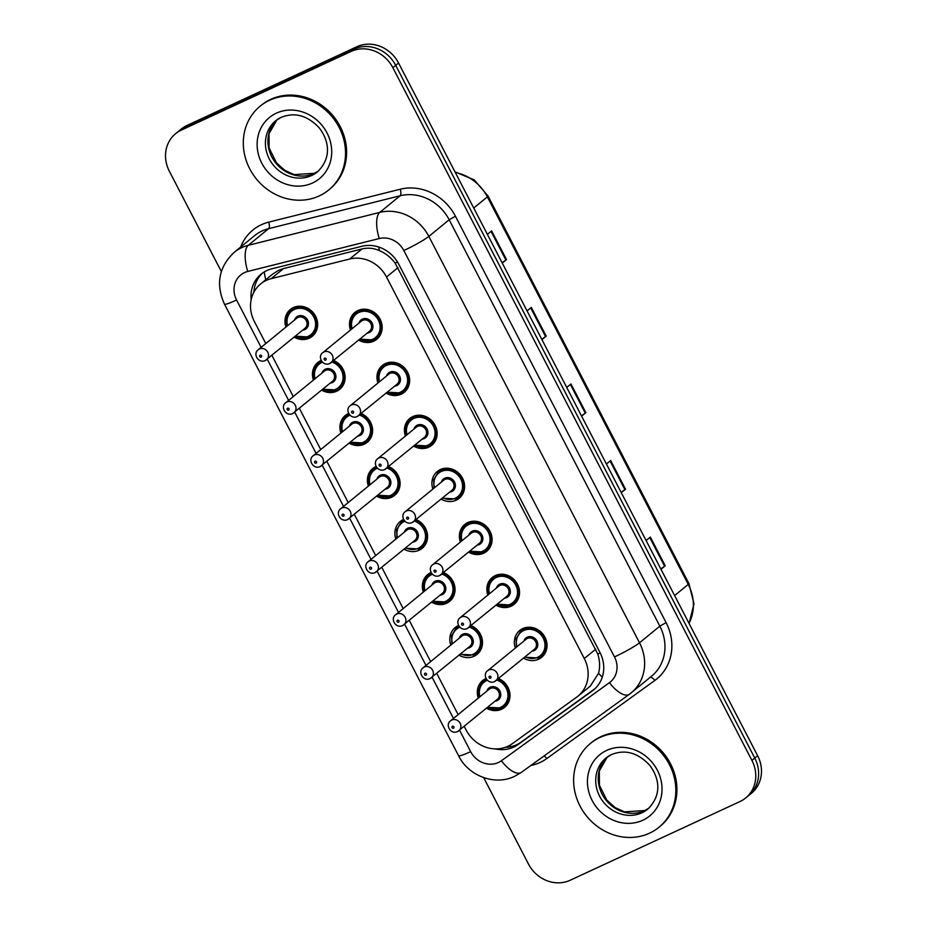<?xml version="1.0" encoding="UTF-8"?>
<svg xmlns="http://www.w3.org/2000/svg" width="927" height="927" viewBox="0 0 927 927"><rect width="100%" height="100%" fill="white"/><g stroke="black" fill="none" stroke-linecap="round" stroke-linejoin="round"><path stroke-width="1.39" d="M377.938 383.036A17.323 15.678 50.7 0 1 382.33 365.458A17.323 15.678 50.7 0 1 385.365 363.558A17.323 15.678 50.7 0 1 406.605 370.533A17.323 15.678 50.7 0 1 404.265 392.272A17.323 15.678 50.7 0 1 401.229 394.172A17.323 15.678 50.7 0 1 386.165 393.094M405.412 436.049A17.323 15.678 50.7 0 1 409.804 418.459A17.323 15.678 50.7 0 1 412.839 416.559A17.323 15.678 50.7 0 1 434.079 423.535A17.323 15.678 50.7 0 1 431.75 445.273A17.323 15.678 50.7 0 1 428.714 447.173A17.323 15.678 50.7 0 1 413.639 446.096M432.886 489.05A17.323 15.678 50.7 0 1 437.277 471.472A17.323 15.678 50.7 0 1 440.313 469.572A17.323 15.678 50.7 0 1 461.553 476.548A17.323 15.678 50.7 0 1 459.224 498.286A17.323 15.678 50.7 0 1 456.188 500.186A17.323 15.678 50.7 0 1 441.125 499.108M460.371 542.063A17.323 15.678 50.7 0 1 464.751 524.473A17.323 15.678 50.7 0 1 467.787 522.573A17.323 15.678 50.7 0 1 489.027 529.549A17.323 15.678 50.7 0 1 486.698 551.298A17.323 15.678 50.7 0 1 483.662 553.199A17.323 15.678 50.7 0 1 468.598 552.11M487.845 595.064A17.323 15.678 50.7 0 1 492.237 577.486A17.323 15.678 50.7 0 1 495.273 575.586A17.323 15.678 50.7 0 1 516.513 582.562A17.323 15.678 50.7 0 1 514.172 604.3A17.323 15.678 50.7 0 1 511.136 606.2A17.323 15.678 50.7 0 1 496.072 605.122M515.319 648.077A17.323 15.678 50.7 0 1 519.711 630.487A17.323 15.678 50.7 0 1 522.747 628.587A17.323 15.678 50.7 0 1 543.987 635.563A17.323 15.678 50.7 0 1 541.646 657.313A17.323 15.678 50.7 0 1 538.622 659.213A17.323 15.678 50.7 0 1 523.546 658.135M350.464 330.024A17.323 15.678 50.7 0 1 354.856 312.445A17.323 15.678 50.7 0 1 357.892 310.545A17.323 15.678 50.7 0 1 379.131 317.521A17.323 15.678 50.7 0 1 376.791 339.259A17.323 15.678 50.7 0 1 373.755 341.159A17.323 15.678 50.7 0 1 358.691 340.082M313.43 380.07A17.323 15.678 50.7 0 1 317.81 362.48A17.323 15.678 50.7 0 1 320.846 360.58A17.323 15.678 50.7 0 1 321.159 360.441M333.685 360.545A17.323 15.678 50.7 0 1 344.763 373.94A17.323 15.678 50.7 0 1 339.757 389.305A17.323 15.678 50.7 0 1 336.721 391.206A17.323 15.678 50.7 0 1 321.657 390.128M340.904 433.071A17.323 15.678 50.7 0 1 345.296 415.493A17.323 15.678 50.7 0 1 348.332 413.593A17.323 15.678 50.7 0 1 348.633 413.454M361.159 413.546A17.323 15.678 50.7 0 1 372.237 426.941A17.323 15.678 50.7 0 1 367.231 442.306A17.323 15.678 50.7 0 1 364.195 444.207A17.323 15.678 50.7 0 1 349.131 443.129M368.378 486.084A17.323 15.678 50.7 0 1 372.77 468.494A17.323 15.678 50.7 0 1 375.806 466.594A17.323 15.678 50.7 0 1 376.119 466.455M388.645 466.559A17.323 15.678 50.7 0 1 399.722 479.954A17.323 15.678 50.7 0 1 394.705 495.319A17.323 15.678 50.7 0 1 391.669 497.22A17.323 15.678 50.7 0 1 376.605 496.142M395.852 539.085A17.323 15.678 50.7 0 1 400.244 521.507A17.323 15.678 50.7 0 1 403.28 519.607A17.323 15.678 50.7 0 1 403.593 519.468M416.119 519.56A17.323 15.678 50.7 0 1 427.196 532.955A17.323 15.678 50.7 0 1 422.191 548.32A17.323 15.678 50.7 0 1 419.155 550.221A17.323 15.678 50.7 0 1 404.079 549.143M423.326 592.098A17.323 15.678 50.7 0 1 427.718 574.52A17.323 15.678 50.7 0 1 430.754 572.608A17.323 15.678 50.7 0 1 431.067 572.469M443.593 572.573A17.323 15.678 50.7 0 1 454.67 585.968A17.323 15.678 50.7 0 1 449.665 601.333A17.323 15.678 50.7 0 1 446.629 603.234A17.323 15.678 50.7 0 1 431.553 602.156M450.812 645.099A17.323 15.678 50.7 0 1 455.192 627.521A17.323 15.678 50.7 0 1 458.228 625.621A17.323 15.678 50.7 0 1 458.541 625.482M471.067 625.574A17.323 15.678 50.7 0 1 482.144 638.97A17.323 15.678 50.7 0 1 477.138 654.335A17.323 15.678 50.7 0 1 474.103 656.235A17.323 15.678 50.7 0 1 459.039 655.157M478.286 698.112A17.323 15.678 50.7 0 1 482.677 680.534A17.323 15.678 50.7 0 1 485.713 678.634A17.323 15.678 50.7 0 1 486.015 678.494M498.552 678.587A17.323 15.678 50.7 0 1 509.618 691.982A17.323 15.678 50.7 0 1 504.612 707.347A17.323 15.678 50.7 0 1 501.577 709.248A17.323 15.678 50.7 0 1 486.513 708.17M285.945 327.057A17.323 15.678 50.7 0 1 290.336 309.479A17.323 15.678 50.7 0 1 293.372 307.579A17.323 15.678 50.7 0 1 314.612 314.554A17.323 15.678 50.7 0 1 312.283 336.292A17.323 15.678 50.7 0 1 309.247 338.193A17.323 15.678 50.7 0 1 294.172 337.115M464.23 726.397L466.13 730.047A32.48 29.386 -129.3 0 0 512.26 743.732L576.779 697.081A32.48 29.386 -129.3 0 0 578.031 696.119L590.337 686.05L598.529 673.315C600.163 667.208 599.92 660.812 597.799 654.091L395.122 263.094C390.835 257.428 385.597 253.268 379.433 250.626C373.732 248.112 367.926 247.544 362.017 248.946L283.5 268.587L278.552 270.371L272.596 274.149L260.614 283.952A32.48 29.386 -129.3 0 0 254.369 321.518L265.794 343.558M578.031 696.119A32.48 29.386 -129.3 0 0 584.288 658.541L386.513 277.011A32.48 29.386 -129.3 0 0 349.699 259.015L271.194 278.668A32.48 29.386 -129.3 0 0 266.304 280.383A32.48 29.386 -129.3 0 0 260.614 283.952M271.901 355.342L293.268 396.559M299.375 408.343L320.742 449.572M326.849 461.356L348.216 502.573M354.334 514.369L375.69 555.586M381.808 567.37L403.175 608.587M409.282 620.383L430.649 661.6M436.756 673.384L458.123 714.601M221.333 271.507L169.363 171.263A32.48 29.386 50.7 0 1 175.609 133.685A32.48 29.386 50.7 0 1 181.31 130.128L351.148 51.402A32.48 29.386 50.7 0 1 392.851 67.683L751.924 760.407L754.775 758.077A32.48 29.386 50.7 0 1 748.529 795.644A32.48 29.386 50.7 0 0 754.775 758.077L395.702 65.342L754.775 758.077L757.637 755.737A32.48 29.386 50.7 0 1 751.391 793.315L745.679 797.985A32.48 29.386 50.7 0 1 739.989 801.542L570.14 880.268A32.48 29.386 50.7 0 1 528.448 863.999L483.674 777.626M351.148 51.402L354.01 49.073A32.48 29.386 50.7 0 1 395.702 65.342A32.48 29.386 50.7 0 0 354.01 49.073L184.16 127.787L354.01 49.073L356.86 46.732A32.48 29.386 50.7 0 1 398.552 63.001L757.637 755.737M175.609 133.685L178.471 131.356A32.48 29.386 50.7 0 1 184.16 127.787A32.48 29.386 50.7 0 0 178.471 131.356L181.321 129.015A32.48 29.386 50.7 0 1 187.011 125.458L356.86 46.732M660.8 568.923L664.613 566.223A8.667 0.834 -27.4 0 0 665.215 565.771L660.963 569.248M646.084 540.545L650.337 537.057L665.215 565.771M541.774 339.294L545.586 336.582A8.667 0.834 -27.4 0 0 546.188 336.13L541.936 339.606M527.057 310.904L531.31 307.428L546.188 336.13M502.086 262.747L505.899 260.047A8.667 0.834 -27.4 0 0 506.513 259.583L502.26 263.059M487.382 234.357L491.623 230.881L506.513 259.583M621.125 492.388L624.937 489.676A8.667 0.834 -27.4 0 0 625.54 489.224L621.287 492.7M606.409 463.998L610.661 460.522L625.54 489.224M581.449 415.841L585.261 413.129A8.667 0.834 -27.4 0 0 585.864 412.677L581.611 416.153M566.733 387.451L570.986 383.975L585.864 412.677M495.099 748.889A32.48 29.386 -129.3 0 0 518.193 744.485L592.388 690.847A32.48 29.386 -129.3 0 0 593.651 689.873A32.48 29.386 -129.3 0 0 599.896 652.307L398.761 264.265A32.48 29.386 -129.3 0 0 361.947 246.269L271.657 268.865A32.48 29.386 -129.3 0 0 266.779 270.591A32.48 29.386 -129.3 0 0 261.078 274.16A32.48 29.386 -129.3 0 0 251.171 299.699M253.882 292.19A32.48 29.386 50.7 0 1 262.55 273.036M751.924 760.407A32.48 29.386 50.7 0 1 745.679 797.985M595.03 688.657L521.044 742.145A32.48 29.386 50.7 0 1 505.4 747.313M319.212 195.933A54.137 48.98 50.7 0 1 252.839 174.125A54.137 48.98 50.7 0 1 260.139 106.188A54.137 48.98 50.7 0 1 269.618 100.255A54.137 48.98 50.7 0 1 335.991 122.051A54.137 48.98 50.7 0 1 328.703 189.989A54.137 48.98 50.7 0 1 319.212 195.933M260.139 106.188L261.205 105.319A54.137 48.98 50.7 0 1 270.696 99.374A54.137 48.98 50.7 0 1 337.069 121.182A54.137 48.98 50.7 0 1 329.769 189.12L328.703 189.989M649.526 833.176A54.137 48.98 50.7 0 1 583.153 811.368A54.137 48.98 50.7 0 1 590.453 743.431A54.137 48.98 50.7 0 1 599.931 737.486A54.137 48.98 50.7 0 1 666.304 759.294A54.137 48.98 50.7 0 1 659.016 827.232A54.137 48.98 50.7 0 1 649.526 833.176M590.453 743.431L591.519 742.55A54.137 48.98 50.7 0 1 601.009 736.617A54.137 48.98 50.7 0 1 667.382 758.413A54.137 48.98 50.7 0 1 660.082 826.351L659.016 827.232M283.5 268.587L271.194 278.668M510.858 746.664A32.48 13.812 -125.9 0 1 509.491 745.482M397.463 261.982A32.48 3.14 152.6 0 1 395.122 263.094M379.433 250.626A32.48 12.723 -104.1 0 1 378.68 246.999M600.221 652.944A32.48 3.14 152.6 0 1 597.799 654.091M265.736 279.757A32.48 12.723 -104.1 0 1 264.265 271.924M602.283 677.139A32.48 13.812 -125.9 0 1 598.529 673.315M362.017 248.946L349.699 259.015M397.961 267.648L386.513 277.011M595.725 649.178L584.288 658.541M473.732 208.03L487.37 196.872A10.823 1.043 -27.4 0 0 488.042 196.037L688.923 583.57A10.823 1.043 152.6 0 1 688.251 584.416L487.37 196.872A43.314 39.189 -129.3 0 0 455.296 172.48M688.993 623.326A43.314 39.189 -129.3 0 0 688.251 584.416L674.613 595.574M187.011 125.458L181.31 130.128M398.552 63.001L392.851 67.683M585.261 413.129L570.395 384.45M545.586 336.582L530.719 307.915M505.899 260.047L491.043 231.368M624.937 489.676L610.07 460.997M664.613 566.223L649.746 537.544M459.56 730.221L470.661 751.635A21.657 19.594 -129.3 0 0 498.459 762.481A21.657 19.594 -129.3 0 0 501.414 760.754L609.479 682.62A21.657 19.594 -129.3 0 0 614.485 656.93L403.824 250.522A21.657 19.594 -129.3 0 0 379.282 238.529L247.787 271.437A21.657 19.594 -129.3 0 0 244.531 272.596A21.657 19.594 -129.3 0 0 236.57 300.012L261.113 347.37M234.16 252.364A43.314 39.189 50.7 0 1 241.738 247.613A43.314 39.189 50.7 0 1 248.251 245.319L268.598 228.679A43.314 39.189 -129.3 0 0 262.086 230.974A43.314 39.189 -129.3 0 0 254.496 235.725L234.16 252.364C218.795 266.988 215.574 284.241 224.473 304.137A21.657 2.086 -27.4 0 0 236.57 300.012M521.426 772.318A21.657 9.212 -125.9 0 1 521.241 772.458A21.657 9.212 -125.9 0 1 501.414 760.754M240.649 247.057A48.725 44.09 50.7 0 1 261.391 224.728A48.725 44.09 50.7 0 1 268.714 222.144L400.221 189.235A48.725 44.09 50.7 0 1 455.435 216.234L666.096 622.631A48.725 44.09 50.7 0 1 654.833 680.441L546.768 758.564A48.725 44.09 50.7 0 1 530.904 765.47M247.787 271.437A21.657 8.482 -104.1 0 1 248.251 245.319L379.757 212.41L400.093 195.771L268.598 228.679A5.411 2.121 75.9 0 0 268.714 222.144M379.282 238.529A21.657 8.482 -104.1 0 1 379.757 212.41A43.314 39.189 50.7 0 1 428.842 236.397L449.178 219.757A43.314 39.189 -129.3 0 0 400.093 195.771A5.411 2.121 75.9 0 0 400.221 189.235M403.824 250.522A21.657 2.086 -27.4 0 0 428.842 236.397L639.503 642.805L659.839 626.165L449.178 219.757L455.435 216.234M614.485 656.93A21.657 2.086 -27.4 0 0 639.503 642.805A43.314 39.189 50.7 0 1 631.171 692.898A43.314 39.189 50.7 0 1 629.491 694.196A21.657 9.212 -125.9 0 1 629.306 694.335A21.657 9.212 -125.9 0 1 609.479 682.62M224.473 304.137L458.575 755.76C468.448 775.969 494.844 786.026 514.705 776.293L521.241 772.458L629.306 694.335L651.507 676.258A43.314 39.189 -129.3 0 0 659.839 626.165L666.096 622.631M267.231 359.166L288.598 400.383M294.705 412.167L316.072 453.396M322.179 465.18L343.546 506.397M349.653 518.181L371.02 559.41M377.138 571.194L398.506 612.411M404.612 624.207L425.98 665.424M432.086 677.208L453.454 718.425M654.833 680.441A5.411 2.306 54.1 0 0 650.14 677.382M546.768 758.564A5.411 2.306 54.1 0 0 544.056 755.968M458.575 755.76A21.657 2.086 -27.4 0 0 470.661 751.635M594.844 688.831L592.388 690.847M521.044 742.145L518.193 744.485M287.127 326.095A16.246 14.693 50.7 0 1 291.379 310.024A16.246 14.693 50.7 0 1 294.23 308.239A16.246 14.693 50.7 0 1 314.137 314.786A16.246 14.693 50.7 0 1 311.947 335.168A16.246 14.693 50.7 0 1 309.108 336.941A16.246 14.693 50.7 0 1 295.354 336.153M295.829 335.759A15.156 13.72 -129.3 0 0 308.251 336.281A15.156 13.72 -129.3 0 0 313.824 317.08A15.156 13.72 -129.3 0 0 294.369 309.491A15.156 13.72 -129.3 0 0 287.602 325.701M294.462 320.093A7.578 6.86 50.7 0 1 297.834 316.188A7.578 6.86 50.7 0 1 307.567 319.989A7.578 6.86 50.7 0 1 304.786 329.583A7.578 6.86 50.7 0 1 302.689 330.151M258.309 349.676C252.526 353.558 258.216 363.778 265.192 360.58L305.064 328.204A6.501 5.875 -129.3 0 0 305.945 320.047A6.501 5.875 -129.3 0 0 297.973 317.44A6.501 5.875 -129.3 0 0 296.837 318.146L258.309 349.676A6.501 5.875 50.7 0 1 259.444 348.969A6.501 5.875 50.7 0 1 267.405 351.588A6.501 5.875 50.7 0 1 266.536 359.734A6.501 5.875 50.7 0 1 265.389 360.452M261.124 357.127A1.078 0.985 -129.3 0 0 261.53 355.748A1.078 0.985 -129.3 0 0 260.139 355.215A1.078 0.985 -129.3 0 0 259.734 356.582A1.078 0.985 -129.3 0 0 261.124 357.127M351.646 329.062A16.246 14.693 50.7 0 1 355.898 312.99A16.246 14.693 50.7 0 1 358.737 311.205A16.246 14.693 50.7 0 1 378.656 317.752A16.246 14.693 50.7 0 1 376.466 338.135A16.246 14.693 50.7 0 1 373.616 339.919A16.246 14.693 50.7 0 1 359.873 339.12M360.348 338.726A15.156 13.72 -129.3 0 0 372.77 339.247A15.156 13.72 -129.3 0 0 378.332 320.058A15.156 13.72 -129.3 0 0 358.876 312.457A15.156 13.72 -129.3 0 0 352.121 328.679M358.969 323.06A7.578 6.86 50.7 0 1 362.353 319.155A7.578 6.86 50.7 0 1 372.075 322.955A7.578 6.86 50.7 0 1 369.294 332.55A7.578 6.86 50.7 0 1 367.208 333.117M322.816 352.654C317.046 356.536 322.735 366.756 329.699 363.546L369.583 331.171A6.501 5.875 -129.3 0 0 370.452 323.025A6.501 5.875 -129.3 0 0 362.492 320.406A6.501 5.875 -129.3 0 0 361.356 321.124L322.816 352.654A6.501 5.875 50.7 0 1 323.952 351.936A6.501 5.875 50.7 0 1 331.924 354.554A6.501 5.875 50.7 0 1 331.043 362.7A6.501 5.875 50.7 0 1 329.908 363.419M324.647 358.181A1.078 0.985 -129.3 0 0 324.253 359.549A1.078 0.985 -129.3 0 0 325.644 360.093A1.078 0.985 -129.3 0 0 326.037 358.726A1.078 0.985 -129.3 0 0 324.647 358.181M275.655 120.8L281.194 117.335C294.693 111.947 307.312 115.388 319.062 127.659C328.633 139.954 332.434 157.254 317.463 171.877A33.001 29.861 50.7 0 1 311.681 175.504A33.001 29.861 50.7 0 1 271.217 162.213A33.001 29.861 50.7 0 1 275.655 120.8A33.001 29.861 50.7 0 1 280.951 117.416M312.515 183.001A39.502 35.736 50.7 0 1 261.808 163.21A39.502 35.736 50.7 0 1 276.327 113.187A39.502 35.736 50.7 0 1 327.034 132.978A39.502 35.736 50.7 0 1 312.515 183.001M318.656 170.835A33.001 29.861 50.7 0 1 314.172 173.465A33.001 29.861 50.7 0 1 274.218 160.916A33.001 29.861 50.7 0 1 276.93 119.826L269.015 133.755L269.108 147.984L276.443 162.839L284.902 170.406L294.16 174.624L314.415 173.303L318.679 170.823M333.152 360.974A16.246 14.693 50.7 0 1 344.056 373.465A16.246 14.693 50.7 0 1 339.433 388.17A16.246 14.693 50.7 0 1 336.582 389.954A16.246 14.693 50.7 0 1 322.828 389.155M323.303 388.772A15.156 13.72 -129.3 0 0 335.725 389.294A15.156 13.72 -129.3 0 0 342.944 375.215A15.156 13.72 -129.3 0 0 331.878 362.017M322.445 362.237A15.156 13.72 -129.3 0 0 321.843 362.492A15.156 13.72 -129.3 0 0 315.076 378.714M321.936 373.106A7.578 6.86 50.7 0 1 325.319 369.189A7.578 6.86 50.7 0 1 335.041 372.99A7.578 6.86 50.7 0 1 332.26 382.596A7.578 6.86 50.7 0 1 330.163 383.152M285.783 402.689C280 406.571 285.701 416.791 292.665 413.581L332.538 381.217A6.501 5.875 -129.3 0 0 333.419 373.06A6.501 5.875 -129.3 0 0 325.458 370.441A6.501 5.875 -129.3 0 0 324.311 371.159L285.783 402.689A6.501 5.875 50.7 0 1 286.918 401.97A6.501 5.875 50.7 0 1 294.879 404.589A6.501 5.875 50.7 0 1 294.01 412.747A6.501 5.875 50.7 0 1 292.874 413.454M288.61 410.128A1.078 0.985 -129.3 0 0 289.004 408.761A1.078 0.985 -129.3 0 0 287.613 408.216A1.078 0.985 -129.3 0 0 287.219 409.583A1.078 0.985 -129.3 0 0 288.61 410.128M314.601 379.097A16.246 14.693 50.7 0 1 318.853 363.025A16.246 14.693 50.7 0 1 321.646 361.275M360.626 413.987A16.246 14.693 50.7 0 1 371.53 426.466A16.246 14.693 50.7 0 1 366.907 441.182A16.246 14.693 50.7 0 1 364.056 442.955A16.246 14.693 50.7 0 1 350.313 442.167M350.788 441.773A15.156 13.72 -129.3 0 0 363.21 442.295A15.156 13.72 -129.3 0 0 370.429 428.228A15.156 13.72 -129.3 0 0 359.363 415.029M349.919 415.238A15.156 13.72 -129.3 0 0 349.317 415.505A15.156 13.72 -129.3 0 0 342.561 431.715M349.409 426.107A7.578 6.86 50.7 0 1 352.793 422.202A7.578 6.86 50.7 0 1 362.515 426.003A7.578 6.86 50.7 0 1 359.734 435.597A7.578 6.86 50.7 0 1 357.637 436.165M313.256 455.69C307.486 459.583 313.175 469.792 320.139 466.594L360.024 434.218A6.501 5.875 -129.3 0 0 360.893 426.072A6.501 5.875 -129.3 0 0 352.932 423.454A6.501 5.875 -129.3 0 0 351.797 424.16L313.256 455.69A6.501 5.875 50.7 0 1 314.392 454.983A6.501 5.875 50.7 0 1 322.364 457.602A6.501 5.875 50.7 0 1 321.484 465.748A6.501 5.875 50.7 0 1 320.348 466.466M316.084 463.141A1.078 0.985 -129.3 0 0 316.478 461.762A1.078 0.985 -129.3 0 0 315.087 461.229A1.078 0.985 -129.3 0 0 314.693 462.596A1.078 0.985 -129.3 0 0 316.084 463.141M342.075 432.109A16.246 14.693 50.7 0 1 346.339 416.038A16.246 14.693 50.7 0 1 349.12 414.288M388.112 466.988A16.246 14.693 50.7 0 1 399.004 479.479A16.246 14.693 50.7 0 1 394.381 494.184A16.246 14.693 50.7 0 1 391.53 495.968A16.246 14.693 50.7 0 1 377.787 495.169M378.262 494.786A15.156 13.72 -129.3 0 0 390.684 495.308A15.156 13.72 -129.3 0 0 397.903 481.229A15.156 13.72 -129.3 0 0 386.837 468.031M377.405 468.251A15.156 13.72 -129.3 0 0 376.791 468.517A15.156 13.72 -129.3 0 0 370.035 484.728M376.895 479.12A7.578 6.86 50.7 0 1 380.267 475.215A7.578 6.86 50.7 0 1 390 479.004A7.578 6.86 50.7 0 1 387.208 488.61A7.578 6.86 50.7 0 1 385.122 489.178M340.73 508.703C334.96 512.585 340.649 522.805 347.613 519.595L387.498 487.231A6.501 5.875 -129.3 0 0 388.367 479.074A6.501 5.875 -129.3 0 0 380.406 476.455A6.501 5.875 -129.3 0 0 379.27 477.173L340.73 508.703A6.501 5.875 50.7 0 1 341.866 507.984A6.501 5.875 50.7 0 1 349.838 510.603A6.501 5.875 50.7 0 1 348.958 518.761A6.501 5.875 50.7 0 1 347.822 519.468M343.558 516.142A1.078 0.985 -129.3 0 0 343.952 514.775A1.078 0.985 -129.3 0 0 342.561 514.23A1.078 0.985 -129.3 0 0 342.167 515.609A1.078 0.985 -129.3 0 0 343.558 516.142M369.56 485.122A16.246 14.693 50.7 0 1 373.813 469.05A16.246 14.693 50.7 0 1 376.594 467.289M415.586 520.001A16.246 14.693 50.7 0 1 426.49 532.48A16.246 14.693 50.7 0 1 421.855 547.197A16.246 14.693 50.7 0 1 419.016 548.981M405.736 547.787A15.156 13.72 -129.3 0 0 418.158 548.309A15.156 13.72 -129.3 0 0 425.377 534.242A15.156 13.72 -129.3 0 0 414.311 521.044M404.879 521.264A15.156 13.72 -129.3 0 0 404.276 521.519A15.156 13.72 -129.3 0 0 397.509 537.73M404.369 532.121A7.578 6.86 50.7 0 1 407.741 528.216A7.578 6.86 50.7 0 1 417.474 532.017A7.578 6.86 50.7 0 1 414.682 541.611A7.578 6.86 50.7 0 1 412.596 542.179M368.204 561.704C362.434 565.597 368.123 575.818 375.099 572.608L414.972 540.232A6.501 5.875 -129.3 0 0 415.852 532.086A6.501 5.875 -129.3 0 0 407.88 529.468A6.501 5.875 -129.3 0 0 406.744 530.174L368.204 561.704A6.501 5.875 50.7 0 1 369.352 560.997A6.501 5.875 50.7 0 1 377.312 563.616A6.501 5.875 50.7 0 1 376.432 571.762A6.501 5.875 50.7 0 1 375.296 572.48M371.032 569.155A1.078 0.985 -129.3 0 0 371.437 567.788A1.078 0.985 -129.3 0 0 370.047 567.243A1.078 0.985 -129.3 0 0 369.641 568.61A1.078 0.985 -129.3 0 0 371.032 569.155M403.848 519.954L401.287 522.052A16.246 14.693 50.7 0 1 404.079 520.302M379.12 382.075A16.246 14.693 50.7 0 1 383.372 366.003A16.246 14.693 50.7 0 1 386.211 364.218A16.246 14.693 50.7 0 1 406.13 370.754A16.246 14.693 50.7 0 1 403.94 391.136A16.246 14.693 50.7 0 1 401.09 392.921A16.246 14.693 50.7 0 1 387.347 392.133M387.822 391.739A15.156 13.72 -129.3 0 0 400.244 392.26A15.156 13.72 -129.3 0 0 405.817 373.06A15.156 13.72 -129.3 0 0 386.35 365.47A15.156 13.72 -129.3 0 0 379.595 381.681M386.455 376.072A7.578 6.86 50.7 0 1 389.827 372.167A7.578 6.86 50.7 0 1 399.56 375.956A7.578 6.86 50.7 0 1 396.768 385.562A7.578 6.86 50.7 0 1 394.682 386.13M350.29 405.655C344.52 409.537 350.209 419.757 357.185 416.547L397.057 384.184A6.501 5.875 -129.3 0 0 397.926 376.026A6.501 5.875 -129.3 0 0 389.966 373.419A6.501 5.875 -129.3 0 0 388.83 374.126L350.29 405.655A6.501 5.875 50.7 0 1 351.426 404.948A6.501 5.875 50.7 0 1 359.398 407.556A6.501 5.875 50.7 0 1 358.517 415.713A6.501 5.875 50.7 0 1 357.382 416.42M352.121 411.182A1.078 0.985 -129.3 0 0 351.727 412.561A1.078 0.985 -129.3 0 0 353.117 413.106A1.078 0.985 -129.3 0 0 353.511 411.727A1.078 0.985 -129.3 0 0 352.121 411.182M406.594 435.076A16.246 14.693 50.7 0 1 410.846 419.004A16.246 14.693 50.7 0 1 413.697 417.231A16.246 14.693 50.7 0 1 433.604 423.766A16.246 14.693 50.7 0 1 431.414 444.149A16.246 14.693 50.7 0 1 428.575 445.933A16.246 14.693 50.7 0 1 414.821 445.134M415.296 444.74A15.156 13.72 -129.3 0 0 427.718 445.261A15.156 13.72 -129.3 0 0 433.291 426.072A15.156 13.72 -129.3 0 0 413.836 418.471A15.156 13.72 -129.3 0 0 407.069 434.693M413.929 429.074A7.578 6.86 50.7 0 1 417.301 425.169A7.578 6.86 50.7 0 1 427.034 428.969A7.578 6.86 50.7 0 1 424.242 438.564A7.578 6.86 50.7 0 1 422.156 439.131M377.764 458.668C371.994 462.55 377.683 472.77 384.659 469.56L424.531 437.185A6.501 5.875 -129.3 0 0 425.412 429.039A6.501 5.875 -129.3 0 0 417.44 426.42A6.501 5.875 -129.3 0 0 416.304 427.138L377.764 458.668A6.501 5.875 50.7 0 1 378.911 457.95A6.501 5.875 50.7 0 1 386.872 460.568A6.501 5.875 50.7 0 1 386.003 468.714A6.501 5.875 50.7 0 1 384.856 469.433M379.606 464.195A1.078 0.985 -129.3 0 0 379.201 465.563A1.078 0.985 -129.3 0 0 380.591 466.107A1.078 0.985 -129.3 0 0 380.997 464.74A1.078 0.985 -129.3 0 0 379.606 464.195M433.998 488.147L433.593 479.746L438.32 472.017A16.246 14.693 50.7 0 1 441.171 470.232A16.246 14.693 50.7 0 1 461.078 476.779A16.246 14.693 50.7 0 1 458.888 497.15A16.246 14.693 50.7 0 1 456.049 498.935L462.758 493.998M442.77 497.753A15.156 13.72 -129.3 0 0 455.192 498.274A15.156 13.72 -129.3 0 0 460.765 479.074A15.156 13.72 -129.3 0 0 441.31 471.484A15.156 13.72 -129.3 0 0 434.543 487.695M441.403 482.086A7.578 6.86 50.7 0 1 444.775 478.181A7.578 6.86 50.7 0 1 454.508 481.982A7.578 6.86 50.7 0 1 451.727 491.577A7.578 6.86 50.7 0 1 449.63 492.144M405.25 511.669C399.467 515.551 405.157 525.771 412.133 522.573L452.005 490.198A6.501 5.875 -129.3 0 0 452.886 482.04A6.501 5.875 -129.3 0 0 444.914 479.433A6.501 5.875 -129.3 0 0 443.778 480.14L405.25 511.669A6.501 5.875 50.7 0 1 406.385 510.962A6.501 5.875 50.7 0 1 414.346 513.57A6.501 5.875 50.7 0 1 413.477 521.727A6.501 5.875 50.7 0 1 412.341 522.446M407.08 517.196A1.078 0.985 -129.3 0 0 406.686 518.575A1.078 0.985 -129.3 0 0 408.077 519.12A1.078 0.985 -129.3 0 0 408.471 517.741A1.078 0.985 -129.3 0 0 407.08 517.196M605.968 758.031L611.507 754.566C625.007 749.178 637.625 752.62 649.375 764.902C658.946 777.185 662.747 794.485 647.776 809.12A33.001 29.861 50.7 0 1 641.994 812.747A33.001 29.861 50.7 0 1 601.53 799.456A33.001 29.861 50.7 0 1 605.968 758.031A33.001 29.861 50.7 0 1 611.264 754.648M642.828 820.233A39.502 35.736 50.7 0 1 592.121 800.441A39.502 35.736 50.7 0 1 606.64 750.43A39.502 35.736 50.7 0 1 657.347 770.221A39.502 35.736 50.7 0 1 642.828 820.233M648.97 808.077A33.001 29.861 50.7 0 1 644.485 810.696A33.001 29.861 50.7 0 1 604.531 798.159A33.001 29.861 50.7 0 1 607.243 757.069L599.329 770.997L599.421 785.215L606.756 800.071L615.215 807.649L624.474 811.867L644.728 810.546L648.993 808.066M443.06 573.013A16.246 14.693 50.7 0 1 453.963 585.493A16.246 14.693 50.7 0 1 449.328 600.198A16.246 14.693 50.7 0 1 446.49 601.982A16.246 14.693 50.7 0 1 432.735 601.183M433.21 600.8A15.156 13.72 -129.3 0 0 445.632 601.322A15.156 13.72 -129.3 0 0 452.851 587.243A15.156 13.72 -129.3 0 0 441.785 574.045M432.353 574.265A15.156 13.72 -129.3 0 0 431.75 574.531A15.156 13.72 -129.3 0 0 424.983 590.742M431.843 585.134A7.578 6.86 50.7 0 1 435.215 581.229A7.578 6.86 50.7 0 1 444.948 585.018A7.578 6.86 50.7 0 1 442.167 594.624A7.578 6.86 50.7 0 1 440.07 595.192M395.69 614.717C389.908 618.599 395.597 628.819 402.573 625.609L442.446 593.245A6.501 5.875 -129.3 0 0 443.326 585.088A6.501 5.875 -129.3 0 0 435.354 582.469A6.501 5.875 -129.3 0 0 434.218 583.187L395.69 614.717A6.501 5.875 50.7 0 1 396.826 613.998A6.501 5.875 50.7 0 1 404.786 616.617A6.501 5.875 50.7 0 1 403.917 624.775A6.501 5.875 50.7 0 1 402.77 625.482M398.506 622.156A1.078 0.985 -129.3 0 0 398.911 620.789A1.078 0.985 -129.3 0 0 397.521 620.244A1.078 0.985 -129.3 0 0 397.127 621.623A1.078 0.985 -129.3 0 0 398.506 622.156M424.508 591.136A16.246 14.693 50.7 0 1 428.761 575.064A16.246 14.693 50.7 0 1 431.553 573.303M470.534 626.015A16.246 14.693 50.7 0 1 481.437 638.494A16.246 14.693 50.7 0 1 476.814 653.211A16.246 14.693 50.7 0 1 473.964 654.995M460.696 653.802A15.156 13.72 -129.3 0 0 473.106 654.323A15.156 13.72 -129.3 0 0 480.337 640.256A15.156 13.72 -129.3 0 0 469.271 627.058M459.827 627.278A15.156 13.72 -129.3 0 0 459.224 627.533A15.156 13.72 -129.3 0 0 452.457 643.755M459.317 638.135A7.578 6.86 50.7 0 1 462.7 634.23A7.578 6.86 50.7 0 1 472.422 638.031A7.578 6.86 50.7 0 1 469.641 647.625A7.578 6.86 50.7 0 1 467.544 648.193M423.164 667.73C417.393 671.611 423.083 681.832 430.047 678.622L469.919 646.246A6.501 5.875 -129.3 0 0 470.8 638.1A6.501 5.875 -129.3 0 0 462.84 635.482A6.501 5.875 -129.3 0 0 461.692 636.189L423.164 667.73A6.501 5.875 50.7 0 1 424.299 667.011A6.501 5.875 50.7 0 1 432.26 669.63A6.501 5.875 50.7 0 1 431.391 677.776A6.501 5.875 50.7 0 1 430.255 678.494M425.991 675.169A1.078 0.985 -129.3 0 0 426.385 673.802A1.078 0.985 -129.3 0 0 424.995 673.257A1.078 0.985 -129.3 0 0 424.601 674.624A1.078 0.985 -129.3 0 0 425.991 675.169M458.807 625.968L456.235 628.066A16.246 14.693 50.7 0 1 459.027 626.316M498.019 679.027A16.246 14.693 50.7 0 1 508.911 691.507A16.246 14.693 50.7 0 1 504.288 706.212A16.246 14.693 50.7 0 1 501.437 707.996A16.246 14.693 50.7 0 1 487.695 707.208M488.17 706.814A15.156 13.72 -129.3 0 0 500.592 707.336A15.156 13.72 -129.3 0 0 507.811 693.257A15.156 13.72 -129.3 0 0 496.745 680.059M487.301 680.279A15.156 13.72 -129.3 0 0 486.698 680.545A15.156 13.72 -129.3 0 0 479.943 696.756M486.791 691.148A7.578 6.86 50.7 0 1 490.174 687.243A7.578 6.86 50.7 0 1 499.896 691.032A7.578 6.86 50.7 0 1 497.115 700.638A7.578 6.86 50.7 0 1 495.03 701.206M450.638 720.731C444.867 724.613 450.557 734.833 457.521 731.623L497.405 699.259A6.501 5.875 -129.3 0 0 498.274 691.102A6.501 5.875 -129.3 0 0 490.313 688.494A6.501 5.875 -129.3 0 0 489.178 689.201L450.638 720.731A6.501 5.875 50.7 0 1 451.773 720.024A6.501 5.875 50.7 0 1 459.746 722.631A6.501 5.875 50.7 0 1 458.865 730.789A6.501 5.875 50.7 0 1 457.729 731.496M453.465 728.182A1.078 0.985 -129.3 0 0 453.859 726.803A1.078 0.985 -129.3 0 0 452.469 726.258A1.078 0.985 -129.3 0 0 452.075 727.637A1.078 0.985 -129.3 0 0 453.465 728.182M479.468 697.15A16.246 14.693 50.7 0 1 483.72 681.078A16.246 14.693 50.7 0 1 486.501 679.317M461.542 541.09A16.246 14.693 50.7 0 1 465.794 525.018A16.246 14.693 50.7 0 1 468.645 523.245A16.246 14.693 50.7 0 1 488.552 529.78A16.246 14.693 50.7 0 1 486.374 550.163A16.246 14.693 50.7 0 1 483.523 551.947A16.246 14.693 50.7 0 1 469.769 551.148M470.256 550.765A15.156 13.72 -129.3 0 0 482.666 551.275A15.156 13.72 -129.3 0 0 488.239 532.086A15.156 13.72 -129.3 0 0 468.784 524.485A15.156 13.72 -129.3 0 0 462.028 540.708M468.877 535.099A7.578 6.86 50.7 0 1 472.26 531.183A7.578 6.86 50.7 0 1 481.982 534.983A7.578 6.86 50.7 0 1 479.201 544.578A7.578 6.86 50.7 0 1 477.104 545.146M432.724 564.682C426.953 568.564 432.642 578.784 439.607 575.574L479.491 543.21A6.501 5.875 -129.3 0 0 480.36 535.053A6.501 5.875 -129.3 0 0 472.399 532.434A6.501 5.875 -129.3 0 0 471.252 533.152L432.724 564.682A6.501 5.875 50.7 0 1 433.859 563.964A6.501 5.875 50.7 0 1 441.82 566.582A6.501 5.875 50.7 0 1 440.951 574.74A6.501 5.875 50.7 0 1 439.815 575.447M434.554 570.209A1.078 0.985 -129.3 0 0 434.16 571.577A1.078 0.985 -129.3 0 0 435.551 572.121A1.078 0.985 -129.3 0 0 435.945 570.754A1.078 0.985 -129.3 0 0 434.554 570.209M489.027 594.103A16.246 14.693 50.7 0 1 493.28 578.031A16.246 14.693 50.7 0 1 496.119 576.246A16.246 14.693 50.7 0 1 516.038 582.793A16.246 14.693 50.7 0 1 513.848 603.176A16.246 14.693 50.7 0 1 510.997 604.949A16.246 14.693 50.7 0 1 497.254 604.161M497.729 603.767A15.156 13.72 -129.3 0 0 510.151 604.288A15.156 13.72 -129.3 0 0 515.725 585.088A15.156 13.72 -129.3 0 0 496.258 577.498A15.156 13.72 -129.3 0 0 489.502 593.709M496.362 588.1A7.578 6.86 50.7 0 1 499.734 584.195A7.578 6.86 50.7 0 1 509.468 587.996A7.578 6.86 50.7 0 1 506.675 597.591A7.578 6.86 50.7 0 1 504.589 598.158M460.198 617.683C454.427 621.565 460.116 631.785 467.081 628.587L506.965 596.212A6.501 5.875 -129.3 0 0 507.834 588.054A6.501 5.875 -129.3 0 0 499.873 585.447A6.501 5.875 -129.3 0 0 498.738 586.154L460.198 617.683A6.501 5.875 50.7 0 1 461.333 616.976A6.501 5.875 50.7 0 1 469.305 619.595A6.501 5.875 50.7 0 1 468.425 627.741A6.501 5.875 50.7 0 1 467.289 628.46M462.028 623.222A1.078 0.985 -129.3 0 0 461.634 624.589A1.078 0.985 -129.3 0 0 463.025 625.134A1.078 0.985 -129.3 0 0 463.419 623.755A1.078 0.985 -129.3 0 0 462.028 623.222M516.42 647.173L516.026 638.773L520.754 631.044A16.246 14.693 50.7 0 1 523.593 629.259A16.246 14.693 50.7 0 1 543.512 635.795A16.246 14.693 50.7 0 1 541.322 656.177A16.246 14.693 50.7 0 1 538.483 657.961M525.203 656.779A15.156 13.72 -129.3 0 0 537.625 657.301A15.156 13.72 -129.3 0 0 543.199 638.1A15.156 13.72 -129.3 0 0 523.732 630.499A15.156 13.72 -129.3 0 0 516.976 646.722M523.836 641.113A7.578 6.86 50.7 0 1 527.208 637.197A7.578 6.86 50.7 0 1 536.942 640.997A7.578 6.86 50.7 0 1 534.149 650.603A7.578 6.86 50.7 0 1 532.063 651.16M487.672 670.696C481.901 674.578 487.59 684.798 494.566 681.588L534.439 649.224A6.501 5.875 -129.3 0 0 535.308 641.067A6.501 5.875 -129.3 0 0 527.347 638.448A6.501 5.875 -129.3 0 0 526.212 639.167L487.672 670.696A6.501 5.875 50.7 0 1 488.819 669.978A6.501 5.875 50.7 0 1 496.779 672.596A6.501 5.875 50.7 0 1 495.899 680.754A6.501 5.875 50.7 0 1 494.763 681.461M489.514 676.223A1.078 0.985 -129.3 0 0 489.108 677.591A1.078 0.985 -129.3 0 0 490.499 678.135A1.078 0.985 -129.3 0 0 490.904 676.768A1.078 0.985 -129.3 0 0 489.514 676.223M688.923 583.57L693.987 603.848L689.074 623.477M454.972 171.843L474.23 179.908L488.042 196.037M315.817 332.005L309.062 336.976L295.284 336.211M287.057 326.153L286.652 317.752L291.379 310.024L295.25 306.86M359.757 309.827L355.898 312.99L351.159 320.719L351.565 329.12M359.792 339.178L373.581 339.942L380.325 334.971M343.291 385.006L336.536 389.977L322.758 389.213M314.531 379.166L314.126 370.765L318.853 363.025L321.426 360.927M370.765 438.019L364.021 442.99L350.232 442.225M342.005 432.167L341.599 423.766L346.339 416.038L348.9 413.94M398.251 491.02L391.495 495.991L377.706 495.238M369.479 485.18L369.085 476.779L373.813 469.05L376.374 466.941M425.725 544.033L418.969 549.004L405.192 548.239M401.287 522.052L396.559 529.78L396.965 538.181M387.231 362.839L383.372 366.003L378.645 373.732L379.039 382.133M387.266 392.191L401.055 392.944L407.81 387.973M414.717 415.841L410.846 419.004L406.119 426.733L406.524 435.134M414.751 445.192L428.529 445.957L435.284 440.985M442.225 498.205L456.003 498.958M438.32 472.017L442.191 468.853M453.199 597.034L446.443 602.005L432.666 601.252M424.439 591.194L424.033 582.793L428.761 575.064L431.333 572.956M480.673 650.047L473.929 655.018L460.14 654.253M456.235 628.066L451.507 635.795L451.912 644.195M508.147 703.048L501.403 708.019L487.614 707.266M479.386 697.208L478.992 688.807L483.72 681.078L486.281 678.981M469.665 521.866L465.794 525.018L461.067 532.747L461.472 541.159M469.699 551.206L483.488 551.971L490.232 547M497.139 574.867L493.28 578.031L488.552 585.76L488.946 594.161M497.173 604.219L510.962 604.983L517.706 600.012M524.659 657.22L538.436 657.985L545.192 653.014M520.754 631.044L524.612 627.88"/></g></svg>
